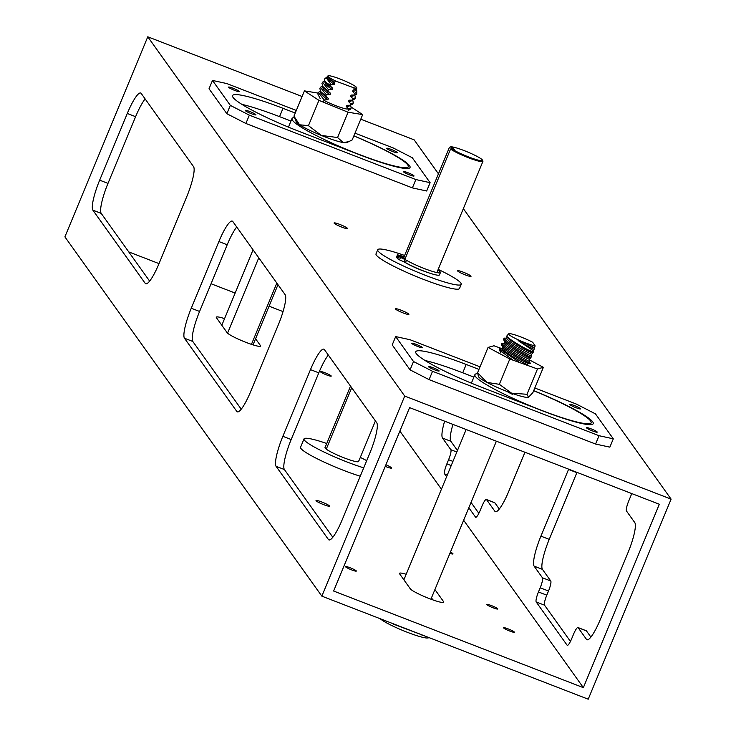 <?xml version="1.0" encoding="UTF-8"?>
<svg xmlns="http://www.w3.org/2000/svg" width="736" height="736" viewBox="0 0 736 736"><rect width="100%" height="100%" fill="white"/><g stroke="black" fill="none" stroke-linecap="round" stroke-linejoin="round"><path stroke-width="1.1" d="M350.115 567.75A5.888 0.718 -157.5 0 1 356.325 571.081A5.888 0.718 -157.5 0 1 350.612 569.489A5.888 0.718 -157.5 0 1 345.442 566.573A5.888 0.718 -157.5 0 1 350.115 567.75M508.208 628.912A5.888 0.718 -157.5 0 1 514.427 632.242A5.888 0.718 -157.5 0 1 508.714 630.651A5.888 0.718 -157.5 0 1 503.544 627.734A5.888 0.718 -157.5 0 1 508.208 628.912M491.565 605.645A5.888 0.718 -157.5 0 1 497.784 608.976A5.888 0.718 -157.5 0 1 492.062 607.384A5.888 0.718 -157.5 0 1 486.892 604.468A5.888 0.718 -157.5 0 1 491.565 605.645M325.018 372.766A5.888 0.718 -157.5 0 1 331.237 376.096A5.888 0.718 -157.5 0 1 325.524 374.504A5.888 0.718 -157.5 0 1 320.353 371.588A5.888 0.718 -157.5 0 1 325.018 372.766M583.354 687.645L333.62 591.026L409.593 407.624L659.318 504.243L583.354 687.645L463.634 520.242M441.434 489.201L399.869 431.084M567.52 645.352L567.125 645.196A9.09 1.72 -68.9 0 0 567.29 645.343A9.09 1.72 -68.9 0 0 571.762 638.526L573.491 634.358A9.09 1.72 111.1 0 1 577.962 627.541A9.09 1.72 111.1 0 1 578.137 627.688L586.454 630.908A9.09 1.72 -68.9 0 0 586.288 630.761A9.09 1.72 -68.9 0 0 586.058 630.752M567.125 645.196L536.194 601.956L544.52 605.176A9.09 1.72 111.1 0 1 546.784 595.176L538.458 591.956A9.09 1.72 -68.9 0 0 536.194 601.956M538.458 591.956L540.187 587.788L548.504 591.008A9.09 1.72 -68.9 0 0 550.767 581.008L542.45 577.788A9.09 1.72 111.1 0 1 540.187 587.788M542.45 577.788L534.115 566.14L542.441 569.36L550.767 581.008M540.914 536.139L568.532 469.448L576.858 472.668L549.231 539.359L540.914 536.139A27.269 5.17 -68.9 0 0 534.115 566.14M587.65 639.786L586.463 639.326A27.269 5.17 -68.9 0 0 586.978 639.75A27.269 5.17 -68.9 0 0 600.392 619.307L628.01 552.616A27.269 5.17 -68.9 0 0 634.8 522.615L626.474 510.977A9.09 1.72 111.1 0 1 628.737 500.977L630.467 496.809A9.09 1.72 -68.9 0 0 631.681 493.543M586.463 639.326L578.137 627.688M524.943 452.254L508.797 491.234A27.269 5.17 -68.9 0 1 495.383 511.676A27.269 5.17 -68.9 0 1 494.868 511.253L486.542 499.615L494.859 502.835A9.09 1.72 -68.9 0 0 494.693 502.688A9.09 1.72 -68.9 0 0 494.463 502.679M475.925 517.279L475.53 517.123A9.09 1.72 -68.9 0 0 475.695 517.27A9.09 1.72 -68.9 0 0 480.166 510.453L481.896 506.285A9.09 1.72 111.1 0 1 486.367 499.468A9.09 1.72 111.1 0 1 486.542 499.615M475.53 517.123L468.814 507.739M446.614 476.689L444.599 473.883L447.332 474.941M451.223 465.566L446.862 463.882A9.09 1.72 -68.9 0 0 444.599 473.883M446.862 463.882L448.592 459.715L452.944 461.398M456.826 452.024L450.855 449.714A9.09 1.72 111.1 0 1 448.592 459.715M450.855 449.714L442.52 438.067L450.846 441.287L457.452 450.524M444.627 421.185A27.269 5.17 -68.9 0 0 442.52 438.067M494.859 502.835L499.275 508.999M586.454 630.908L590.87 637.072M471.022 502.403L478.842 513.342M548.504 591.008L546.784 595.176M544.52 605.176L570.437 641.415M341.725 227.093A7.268 0.883 -157.5 0 1 334.061 222.98A7.268 0.883 -157.5 0 1 341.118 224.949A7.268 0.883 -157.5 0 1 347.493 228.546A7.268 0.883 -157.5 0 1 341.725 227.093M465.253 274.878A7.268 0.883 -157.5 0 1 457.58 270.765A7.268 0.883 -157.5 0 1 464.637 272.734A7.268 0.883 -157.5 0 1 471.022 276.331A7.268 0.883 -157.5 0 1 465.253 274.878M385.922 464.766A7.268 0.883 -157.5 0 1 391.598 468.068A7.268 0.883 -157.5 0 1 385.83 466.615A7.268 0.883 -157.5 0 1 385.25 466.385M403.107 312.92A7.268 0.883 -157.5 0 1 395.434 308.798A7.268 0.883 -157.5 0 1 402.491 310.767A7.268 0.883 -157.5 0 1 408.876 314.364A7.268 0.883 -157.5 0 1 403.107 312.92M323.684 504.657A7.268 0.883 -157.5 0 1 316.02 500.544A7.268 0.883 -157.5 0 1 323.076 502.513A7.268 0.883 -157.5 0 1 329.452 506.11A7.268 0.883 -157.5 0 1 323.684 504.657M450.45 552.074A7.268 0.883 -157.5 0 1 452.98 553.895A7.268 0.883 -157.5 0 1 449.898 553.398M101.2 213.385A27.269 5.17 111.1 0 1 107.99 183.384L99.664 180.164A27.269 5.17 -68.9 0 0 92.874 210.165L101.2 213.385L149.62 281.097M146.4 283.811L145.213 283.351L92.874 210.165M145.213 283.351A27.269 5.17 -68.9 0 0 145.728 283.774A27.269 5.17 -68.9 0 0 159.142 263.332L186.769 196.641A27.269 5.17 -68.9 0 0 193.559 166.64L141.22 93.454A27.269 5.17 -68.9 0 0 140.696 93.03A27.269 5.17 -68.9 0 0 127.291 113.473L135.608 116.693A27.269 5.17 111.1 0 1 145.13 98.928M329.59 539.957L328.403 539.497A27.269 5.17 -68.9 0 0 328.918 539.92A27.269 5.17 -68.9 0 0 342.332 519.478L369.96 452.787A27.269 5.17 -68.9 0 0 376.749 422.786L324.41 349.6A27.269 5.17 -68.9 0 0 323.886 349.177A27.269 5.17 -68.9 0 0 310.482 369.619L318.798 372.839A27.269 5.17 111.1 0 1 328.32 355.074M318.798 372.839L291.18 439.53L282.854 436.31L310.482 369.619M542.441 569.36A27.269 5.17 111.1 0 1 549.231 539.359M282.854 436.31A27.269 5.17 -68.9 0 0 276.064 466.311L284.39 469.531A27.269 5.17 111.1 0 1 291.18 439.53M284.39 469.531L332.81 537.243M328.403 539.497L276.064 466.311M450.846 441.287A27.269 5.17 111.1 0 1 452.953 424.405M192.795 341.458A27.269 5.17 111.1 0 1 199.585 311.457L191.259 308.237A27.269 5.17 -68.9 0 0 184.469 338.238L192.795 341.458L241.215 409.17M237.995 411.884L236.808 411.424L184.469 338.238M236.808 411.424A27.269 5.17 -68.9 0 0 237.323 411.847A27.269 5.17 -68.9 0 0 250.737 391.405L278.364 324.714A27.269 5.17 -68.9 0 0 285.154 294.713L232.815 221.527A27.269 5.17 -68.9 0 0 232.291 221.104A27.269 5.17 -68.9 0 0 218.886 241.546L227.203 244.766A27.269 5.17 111.1 0 1 236.725 227.001M227.203 244.766L199.585 311.457M191.259 308.237L218.886 241.546M135.608 116.693L107.99 183.384M99.664 180.164L127.291 113.473M255.576 338.772L260.424 345.552L260.102 346.334M224.563 318.624A18.179 2.208 22.5 0 0 216.274 317.188A18.179 2.208 22.5 0 0 216.421 317.704L227.12 332.672A18.179 2.208 22.5 0 0 244.545 341.808A18.179 2.208 22.5 0 0 260.572 346.067A18.179 2.208 22.5 0 0 260.424 345.552M434.921 589.554L443.615 601.698A18.179 2.208 22.5 0 1 443.762 602.214A18.179 2.208 22.5 0 1 427.736 597.954A18.179 2.208 22.5 0 1 410.311 588.818L399.611 573.85A18.179 2.208 22.5 0 1 399.464 573.335A18.179 2.208 22.5 0 1 406.189 574.282M432.915 599.914L431.471 597.89M360.254 476.21A40.903 4.959 -157.5 0 1 343.694 470.405A40.903 4.959 -157.5 0 1 300.546 447.267L304.014 438.895A40.903 4.959 -157.5 0 1 326.747 443.504M128.745 251.905L159.022 263.617M211.057 283.746L235.152 293.066M269.072 306.185L283.047 311.595M438.454 173.825L414.156 139.849L360.778 119.204M302.091 96.499L147.78 36.8L64.897 236.872L321.844 596.151L404.717 396.069L147.78 36.8M404.717 396.069L671.103 499.128L463.349 208.638M671.103 499.128L588.22 699.2L321.844 596.151M427.57 272.43A18.179 2.208 -157.5 0 1 404.745 262.2M404.634 255.466A45.2 5.474 22.5 0 0 377.715 249.752L376.004 253.883A45.2 5.474 22.5 0 0 376.372 255.171A45.2 5.474 22.5 0 0 419.676 277.877A45.2 5.474 22.5 0 0 459.522 288.475L461.233 284.344A45.2 5.474 22.5 0 0 438.187 269.376M377.715 249.752A45.2 5.474 22.5 0 0 378.083 251.031A45.2 5.474 22.5 0 0 421.388 273.746A45.2 5.474 22.5 0 0 461.233 284.344M358.46 460.994A18.179 2.208 -157.5 0 1 358.607 461.509A18.179 2.208 -157.5 0 1 340.952 456.587A18.179 2.208 -157.5 0 1 325.008 447.589A18.179 2.208 -157.5 0 1 325.1 447.479M363.722 467.838A40.903 4.959 -157.5 0 1 304.345 440.064A40.903 4.959 -157.5 0 1 304.014 438.895M360.3 457.406A40.903 4.959 -157.5 0 1 366.694 460.644M323.665 101.154L324.171 99.93L327.971 99.71L328.284 98.33L325.79 96.02L326.296 94.797L330.096 94.576L330.409 93.196L327.916 90.896L328.422 89.672L332.221 89.452L332.534 88.072L330.041 85.762L330.344 85.017L334.346 84.318L334.659 82.938L333.997 82.349L335.837 81.116L353.832 87.832L354.292 89.93L353.39 89.93L352.627 91.144L355.056 94.245L354.743 94.99L351.265 95.064L350.502 96.278L353.124 98.9L352.618 100.124L349.14 100.197L348.376 101.402L350.998 104.024L350.492 105.248L347.015 105.322L346.251 106.536L348.873 109.158L348.367 110.382L350.667 109.176L351.219 107.87L348.873 109.158M227.562 333.15L258.768 257.821M276.837 283.075L251.454 344.356M331.025 84.502L326.582 78.31L327.732 76.231L328.679 78.099A15.852 4.195 -155 0 0 328.707 78.145L328.679 78.099M328.385 77.712L333.997 82.349M334.659 82.938A15.852 4.195 -155 0 1 328.707 78.145M327.732 76.231L327.787 77.16L327.732 76.231M334.346 84.318A15.852 4.195 -155 0 1 327.253 76.756A15.852 4.195 -155 0 1 327.4 76.516M330.344 85.017A18.179 2.208 -157.5 0 1 326.379 82.837L324.475 80.316L324.732 78.826L327.253 76.756M326.379 82.837L330.041 85.762M354.743 94.99L356.794 94.19A18.179 2.208 -157.5 0 1 355.056 94.245M332.534 88.072A15.852 4.195 -155 0 1 326.582 83.278L325.284 81.668M352.093 95.064A15.852 4.195 -155 0 1 351.854 95.073A15.852 4.195 -155 0 1 351.265 95.064M356.794 94.19L356.831 91.016L354.918 93.426M332.221 89.452A15.852 4.195 -155 0 1 325.128 81.88L325.257 81.622M353.979 95.018L353.86 95.294A15.852 4.195 -155 0 1 350.502 96.278M354.798 94.981L355.47 97.603L353.124 98.9M328.422 89.672L322.515 82.165L324.788 80.969M352.618 100.124L354.918 98.918L355.47 97.603M322.506 82.165L321.963 83.472L323.067 86.673L327.916 90.896M330.409 93.196A15.852 4.195 -155 0 1 324.456 88.403L323.067 86.673M349.968 100.197A15.852 4.195 -155 0 1 349.729 100.197A15.852 4.195 -155 0 1 349.14 100.197M330.096 94.576A15.852 4.195 -155 0 1 323.003 87.014L323.132 86.756M351.854 100.151L351.734 100.418A15.852 4.195 -155 0 1 348.376 101.402M352.673 100.114L353.344 102.736L350.998 104.024M326.296 94.797L320.39 87.29L322.635 86.103M350.492 105.248L352.792 104.052M320.381 87.29L319.838 88.605L320.942 91.798L325.79 96.02M328.284 98.33A15.852 4.195 -155 0 1 322.331 93.536L320.942 91.807M347.843 105.322A15.852 4.195 -155 0 1 347.604 105.331A15.852 4.195 -155 0 1 347.015 105.322M327.971 99.71A15.852 4.195 -155 0 1 320.878 92.138L321.006 91.88M349.738 105.285L349.609 105.552A15.852 4.195 -155 0 1 346.251 106.536M350.548 105.248L351.219 107.861M324.171 99.93L318.265 92.423L320.51 91.227M318.256 92.423L317.713 93.739L320.206 98.661M335.837 81.116A15.557 1.886 -157.5 0 1 327.98 75.872A15.557 1.886 -157.5 0 1 343.013 80.178A15.557 1.886 -157.5 0 1 356.684 87.759A15.557 1.886 -157.5 0 1 353.832 87.832M356.684 87.759L356.721 88.651L353.979 89.939A15.852 4.195 -155 0 1 353.39 89.93M356.38 89.442L356.831 91.016M356.279 89.525L355.985 90.16A15.852 4.195 -155 0 1 352.627 91.144M294.464 117.558A62.91 7.627 22.5 0 0 291.999 118.551L288.549 126.886A62.91 7.627 22.5 0 0 288.484 127.126M291.999 118.551A62.91 7.627 22.5 0 0 347.199 149.666A62.91 7.627 22.5 0 0 408.232 166.695A62.91 7.627 22.5 0 0 406.732 163.769A62.91 7.627 22.5 0 0 353.85 135.921M347.935 108.256A15.76 1.914 -157.5 0 1 340.648 107.428A15.76 1.914 -157.5 0 1 323.978 100.39M351.33 107.18L362.682 114.604L348.064 112.222L318.936 100.354L304.419 90.868L317.989 93.076M362.682 114.604L352.194 139.914L348.634 141.708L343.289 142.591L337.585 137.531L321.411 135.461L308.448 125.663L299.589 124.789L293.94 116.178L304.419 90.868M308.448 125.663L318.936 100.354M337.585 137.531L348.064 112.222M294.676 118.073L296.304 121.928A27.269 3.303 22.5 0 0 299.589 124.789A27.269 3.303 22.5 0 0 321.411 135.461A27.269 3.303 22.5 0 0 343.289 142.591A27.269 3.303 -157.5 0 0 346.316 142.646L348.634 141.708M452.842 149.123L453.275 148.092L454.462 149.748L451.545 148.626L450.579 149.022L404.984 259.1M351.698 387.752L326.269 449.135M403.816 257.444L449.411 147.366L450.377 146.97L453.275 148.092M324.99 447.736L350.52 386.106M450.377 146.97A17.452 2.116 -157.5 0 1 450.487 146.906A17.452 2.116 -157.5 0 1 467.204 151.818A17.452 2.116 -157.5 0 1 482.494 160.163A17.452 2.116 -157.5 0 1 470.194 157.541A17.452 2.116 -157.5 0 1 451.545 148.626M450.579 149.022A18.179 2.208 22.5 0 0 468.979 157.955A18.179 2.208 22.5 0 0 482.917 161.396A18.179 2.208 22.5 0 0 482.89 161.092L482.494 160.163M408.342 264.178A17.02 2.061 22.5 0 0 422.4 270.508M405.242 258.483L398.093 255.742L397.127 258.069L397.753 258.87L398.719 256.533L406.447 260.259A20.525 2.484 22.5 0 0 427.156 269.606A20.525 2.484 22.5 0 0 440.422 272.578A20.525 2.484 22.5 0 0 437.902 270.066M398.093 255.742L398.719 256.533M400.458 257.517L399.492 259.854L404.211 261.952L405.177 259.615M399.492 259.854L397.753 258.87M404.174 256.57A20.525 2.484 22.5 0 0 403.797 256.542L397.486 254.776L396.529 257.168L397.173 257.977M406.447 260.259L405.481 262.586A20.525 2.484 22.5 0 0 426.181 271.934A20.525 2.484 22.5 0 0 439.456 274.914L440.422 272.578M405.481 262.586L404.211 261.952M397.495 254.84L397.983 255.585L405.196 258.391A16.762 2.033 -157.5 0 1 405.094 257.968M402.344 257.986L400.54 257.02L402.344 257.986M401.47 256.781L399.676 255.815L401.47 256.781M397.983 255.585L397.017 257.913M392.785 151.561A5.814 0.708 -157.5 0 1 386.648 148.267A5.814 0.708 -157.5 0 1 391.258 149.436A5.814 0.708 -157.5 0 1 397.394 152.72A5.814 0.708 -157.5 0 1 392.785 151.561M409.428 174.837A5.814 0.708 -157.5 0 1 403.291 171.543A5.814 0.708 -157.5 0 1 407.9 172.702A5.814 0.708 -157.5 0 1 414.037 175.996A5.814 0.708 -157.5 0 1 409.428 174.837M234.683 90.399A5.814 0.708 -157.5 0 1 228.546 87.106A5.814 0.708 -157.5 0 1 233.165 88.274A5.814 0.708 -157.5 0 1 239.301 91.558A5.814 0.708 -157.5 0 1 234.683 90.399M251.326 113.675A5.814 0.708 -157.5 0 1 245.189 110.382A5.814 0.708 -157.5 0 1 249.808 111.541A5.814 0.708 -157.5 0 1 255.944 114.834A5.814 0.708 -157.5 0 1 251.326 113.675M354.991 133.161L393.236 147.954L412.27 157.725L430.109 182.675L415.84 179.556L412.39 187.892L426.659 191.01L430.109 182.675M296.314 110.455L226.752 83.545L212.483 80.436L209.024 88.771L226.872 113.721L245.898 123.482L412.39 187.892M290.959 121.063L279.551 116.656A63.636 7.71 22.5 0 0 241.923 104.374M212.483 80.436L230.322 105.386L226.872 113.721M245.898 123.482L249.348 115.147L230.322 105.386M353.869 135.875A63.636 7.71 -157.5 0 1 410.053 167.495A63.636 7.71 -157.5 0 1 359.591 154.79L299.653 131.606A63.636 7.71 -157.5 0 1 232.539 95.606A63.636 7.71 -157.5 0 1 283.001 108.312L295.237 113.05M249.348 115.147L415.84 179.556M591.091 428.849A5.814 0.708 -157.5 0 1 597.227 432.142A5.814 0.708 -157.5 0 1 591.588 430.569A5.814 0.708 -157.5 0 1 586.482 427.69A5.814 0.708 -157.5 0 1 591.091 428.849M574.448 405.582A5.814 0.708 -157.5 0 1 580.584 408.866A5.814 0.708 -157.5 0 1 574.945 407.293A5.814 0.708 -157.5 0 1 569.839 404.414A5.814 0.708 -157.5 0 1 574.448 405.582M432.998 367.687A5.814 0.708 -157.5 0 1 439.134 370.981A5.814 0.708 -157.5 0 1 433.495 369.408A5.814 0.708 -157.5 0 1 428.38 366.528A5.814 0.708 -157.5 0 1 432.998 367.687M416.355 344.42A5.814 0.708 -157.5 0 1 422.492 347.705A5.814 0.708 -157.5 0 1 416.843 346.132A5.814 0.708 -157.5 0 1 411.737 343.252A5.814 0.708 -157.5 0 1 416.355 344.42M613.3 438.822L599.03 435.703L595.58 444.038L609.85 447.157L613.3 438.822L595.461 413.871L576.426 404.101L534.805 388.001M599.03 435.703L432.538 371.294L413.512 361.532L395.674 336.582L409.943 339.692L480.028 366.804M533.701 390.65A63.636 7.71 -157.5 0 1 593.244 423.642A63.636 7.71 -157.5 0 1 542.782 410.936L482.844 387.752A63.636 7.71 -157.5 0 1 415.73 351.753A63.636 7.71 -157.5 0 1 466.192 364.458L478.952 369.398M413.512 361.532L410.062 369.868L429.088 379.629L432.538 371.294M410.062 369.868L392.214 344.917L395.674 336.582M473.883 377.108L462.742 372.802A63.636 7.71 22.5 0 0 425.114 360.52M595.58 444.038L429.088 379.629M477.6 373.649A62.91 7.627 22.5 0 0 474.904 374.652A62.91 7.627 22.5 0 0 530.104 405.766A62.91 7.627 22.5 0 0 591.137 422.795A62.91 7.627 22.5 0 0 533.664 390.742M591.137 422.795A62.91 7.627 22.5 0 0 591.146 422.777L590.364 424.663M535.127 345.874L532.698 342.286A15.557 1.886 -157.5 0 0 517.886 335.855A15.557 1.886 -157.5 0 0 508.668 333.785L506.653 336.205C508.714 338.532 514.271 342.258 523.333 347.392L533.14 352.443L535.127 345.874A15.557 1.886 -157.5 0 1 518.227 339.82A15.557 1.886 -157.5 0 1 508.668 333.785M529.396 361.477C516.93 354.89 507.794 349.002 501.97 343.832L501.455 344.788L503.065 347.668A15.852 1.463 -148.9 0 0 513.424 355.341A15.852 1.463 -148.9 0 0 527.988 363.299L528.89 362.701L529.552 359.416L531.521 356.353L531.668 354.292L533.14 352.443M430.928 599.187L496.377 441.204M534.364 347.907A15.852 1.463 -148.9 0 1 526.691 344.034L534.594 347.769M533.793 349.158A15.852 1.463 -148.9 0 1 518.08 340.501L526.691 344.034M533.664 350.952L518.08 340.501M533.444 351.698A18.179 2.208 -157.5 0 1 529.064 350.41M532.238 353.041A15.852 1.463 -148.9 0 1 517.675 345.074A15.852 1.463 -148.9 0 1 507.316 337.41L506.58 336.104M531.668 354.292A15.852 1.463 -148.9 0 1 516.037 345.69A15.852 1.463 -148.9 0 1 506.543 338.293L507.196 337.198M531.521 356.353C519.055 349.756 509.919 343.878 504.096 338.698L504.307 338.128L506.598 338.192M503.948 338.256L503.645 339.774C509.349 345.156 518.466 351.09 531.015 357.576M530.113 358.165A15.852 1.463 -148.9 0 1 515.55 350.207A15.852 1.463 -148.9 0 1 505.19 342.534L503.58 339.655M529.552 359.416A15.852 1.463 -148.9 0 1 513.912 350.814A15.852 1.463 -148.9 0 1 504.418 343.418L505.071 342.332M501.832 343.39L504.482 343.316M501.455 344.788L501.52 344.908C507.224 350.281 516.341 356.215 528.89 362.701M527.427 364.55A15.852 1.463 -148.9 0 1 511.787 355.948A15.852 1.463 -148.9 0 1 502.292 348.551L502.946 347.456M519.966 362.673L499.845 348.956L500.057 348.386L502.357 348.45M499.698 348.514L499.394 350.032L512.937 360.106M512.33 394.294A15.852 1.463 -148.9 0 1 506.856 391.405M381.34 619.16L393.401 623.834M393.337 624.008A31.124 3.772 22.5 0 0 394.432 624.514L422.068 634.92M422.979 635.269L429.3 637.716M421.949 635.205A31.124 3.772 22.5 0 0 422.887 635.481M380.227 618.737A26.45 3.202 22.5 0 0 403.862 630.918A26.45 3.202 22.5 0 0 427.469 637.965L428.637 637.827M430.983 599.067A18.363 2.226 -157.5 0 1 431.572 599.426M528.135 363.207A18.179 2.208 -157.5 0 1 528.807 363.612M528.77 362.784A18.179 2.208 -157.5 0 1 530.04 363.584M529.156 362.048A15.76 1.914 -157.5 0 1 530.095 362.894A15.76 1.914 -157.5 0 1 527.914 363.474M529.515 359.95L543.361 367.338L537.473 368.975L509.818 359.012L488.06 347.41L493.957 345.773L501.308 348.422M543.361 367.338L532.882 392.638L528.494 397.274L526.985 394.284L511.557 393.171L499.339 384.321L509.818 359.012M526.985 394.284L537.473 368.975M499.339 384.321L486.855 382.389L477.581 372.72L488.06 347.41M477.581 372.72L478.464 376.565A27.269 3.303 22.5 0 0 486.855 382.389A27.269 3.303 22.5 0 0 511.557 393.171A27.269 3.303 22.5 0 0 528.328 397.33A27.269 3.303 22.5 0 0 528.476 397.284A27.269 3.303 22.5 0 0 528.485 397.274L528.476 397.284M496.055 511.713L494.868 511.253M443.615 601.698L443.293 602.48M279.551 116.656L283.001 108.312M466.192 364.458L462.742 372.802M494.693 502.688L486.367 499.468M586.288 630.761L577.962 627.541M351.854 95.073L352.756 95.054M349.729 100.197L350.63 100.188M352.802 104.052L353.344 102.736M347.604 105.331L348.505 105.312M253.046 344.871L277.978 284.685M221.821 325.248L253.055 249.835M327.98 75.872L327.474 76.332M408.232 166.695L407.486 168.507M450.487 146.906L449.549 147.283M437.322 271.474L482.917 161.396M358.607 461.509L375.415 420.928M397.486 254.776L396.52 257.103M474.904 374.652L471.454 382.987M500.94 352.802L499.33 349.922M403.889 579.83L466.155 429.511"/></g></svg>
